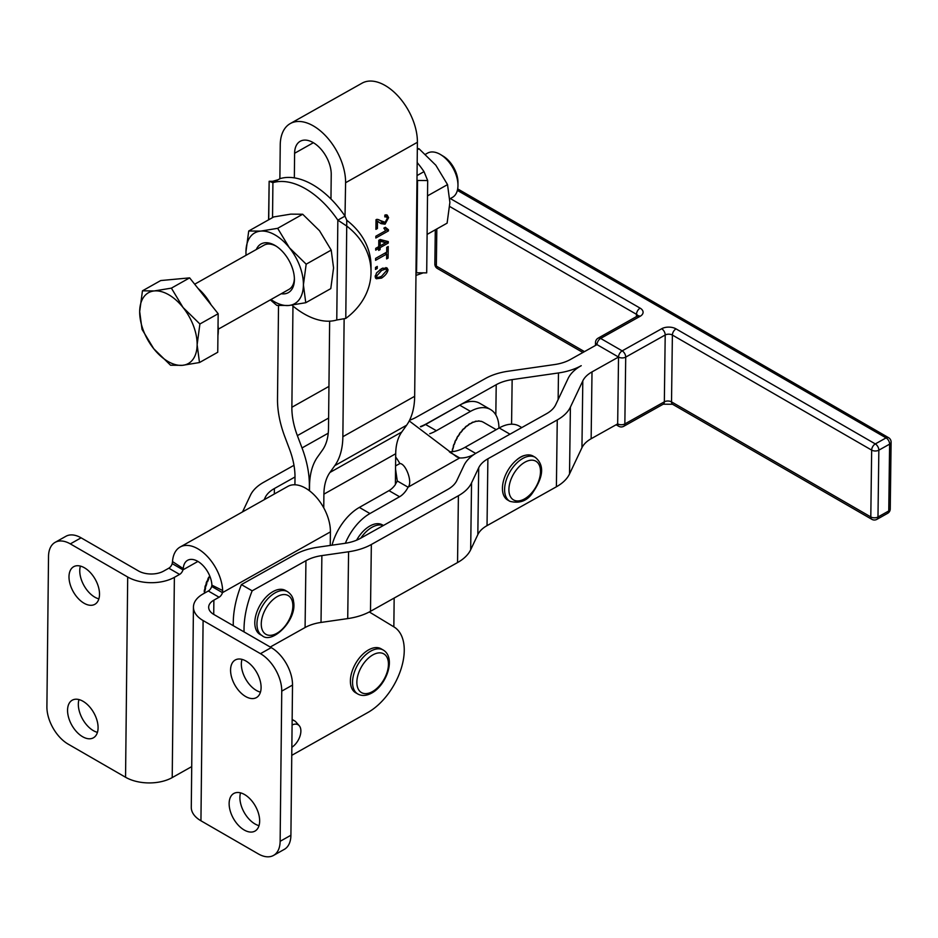 <?xml version="1.0" encoding="UTF-8"?>
<svg xmlns="http://www.w3.org/2000/svg" width="938" height="938" viewBox="0 0 938 938"><rect width="100%" height="100%" fill="white"/><g stroke="black" fill="none" stroke-linecap="round" stroke-linejoin="round"><path stroke-width="1.41" d="M270.25 647.032L305.084 627.522A35.55 20.214 -179.3 0 1 312.448 624.38A35.55 20.214 -179.3 0 1 321.019 622.433L347.717 618.599A50.781 28.879 0.7 0 0 359.969 615.82A50.781 28.879 0.7 0 0 370.487 611.318L457.545 562.566A50.781 28.879 0.7 0 0 465.611 556.656A50.781 28.879 0.7 0 0 470.677 549.738L477.829 534.613A35.55 20.214 -179.3 0 1 481.382 529.771A35.55 20.214 -179.3 0 1 487.033 525.632L556.398 486.787A50.781 28.879 0.7 0 0 564.465 480.866A50.781 28.879 0.7 0 0 569.53 473.948L581.947 447.719A35.55 20.214 -179.3 0 1 585.5 442.877A35.55 20.214 -179.3 0 1 591.139 438.738L617.673 423.882L618.529 357.05L596.99 344.609A5.077 2.931 -60 0 1 598.081 341.069A5.077 2.931 -60 0 1 600.637 338.43L640.126 316.305A10.154 5.78 0.7 0 0 640.126 308.145L450.334 198.563M292.093 724.992A13.601 7.856 -60 0 1 299.234 725.707L295.88 721.92A15.231 8.794 120 0 0 294.579 720.853A15.231 8.794 120 0 0 292.14 720.15M427.259 234.324L447.109 223.15L449.888 202.432L447.532 184.61L435.842 165.24L419.016 148.755L417.316 149.717M425.5 154.278L427.552 153.117A25.385 14.844 60.6 0 1 440.696 154.653A25.385 14.844 60.6 0 1 457.967 185.337A25.385 14.844 60.6 0 1 457.967 185.607A25.385 14.844 60.6 0 1 452.468 197.367L449.83 198.844M281.248 293.746A27.894 16.309 -119.4 0 0 284.331 293.852A27.894 16.309 -119.4 0 0 294.403 279.407A27.894 16.309 -119.4 0 0 275.42 245.686A27.894 16.309 -119.4 0 0 265.032 242.766A27.894 16.309 -119.4 0 0 256.332 249.496M276.3 246.237A25.385 14.844 -119.4 0 0 267.67 244.056A25.385 14.844 -119.4 0 0 264 245.181L194.682 284.202M331.208 250.094L306.175 264.176L303.408 284.894L305.765 302.716L330.786 288.623L333.565 267.916L331.208 250.094L319.506 230.725L302.681 214.239L290.792 214.134L273.755 216.924L248.722 231.006L260.623 231.111A40.627 23.743 -119.4 0 0 245.955 251.724L248.722 231.006M270.976 299.527A40.627 23.743 -119.4 0 0 274.318 301.684A40.627 23.743 -119.4 0 0 288.728 305.495L276.827 305.401L270.343 299.879M305.765 302.716L288.728 305.495A40.627 23.743 -119.4 0 0 303.408 284.894A40.627 23.743 -119.4 0 0 289.35 247.691A40.627 23.743 -119.4 0 0 275.033 234.934A40.627 23.743 -119.4 0 0 260.623 231.111L277.66 228.321L289.35 247.691L306.175 264.176M207.931 578.84L208.646 579.25A26.03 15.02 120 0 0 208.517 579.532A26.03 15.02 120 0 0 207.462 581.935L207.11 581.232A25.643 14.809 -60 0 1 208.002 579.215L207.931 578.84A26.03 15.02 -60 0 1 208.705 577.316L209.068 577.105A25.643 14.809 -60 0 1 209.725 575.92M206.161 583.073L206.876 583.483A26.03 15.02 120 0 0 206.02 586.191L205.633 585.429A25.643 14.809 -60 0 1 206.29 583.389L206.161 583.073A26.03 15.02 -60 0 1 206.747 581.513M204.906 587.317L205.621 587.739A26.03 15.02 120 0 0 205.117 590.377L204.707 589.556A25.643 14.809 -60 0 1 205.094 587.575L204.906 587.317A26.03 15.02 -60 0 1 205.293 585.769M204.367 593.215A25.643 14.809 -60 0 1 204.461 591.62L204.214 591.444A26.03 15.02 -60 0 1 204.402 589.955M204.214 591.444L204.941 591.855A26.03 15.02 120 0 0 204.847 592.945M452.315 451.659A25.643 14.809 -60 0 1 452.479 450.521L452.268 450.31A26.03 15.02 -60 0 1 452.585 448.774L452.913 448.411A25.643 14.809 -60 0 1 453.453 446.382L453.3 446.089A26.03 15.02 -60 0 1 453.804 444.53L454.156 444.225A25.643 14.809 -60 0 1 454.953 442.185L454.86 441.833A26.03 15.02 -60 0 1 455.563 440.297L455.927 440.051A25.643 14.809 -60 0 1 456.947 438.069L456.923 437.671A26.03 15.02 -60 0 1 457.791 436.193L458.154 436.029A25.643 14.809 -60 0 1 459.374 434.165L459.409 433.731A26.03 15.02 -60 0 1 460.406 432.371L460.757 432.289A25.643 14.809 -60 0 1 462.141 430.612L462.246 430.143A26.03 15.02 -60 0 1 463.349 428.947L463.677 428.947A25.643 14.809 -60 0 1 465.178 427.494L465.33 427.025A26.03 15.02 -60 0 1 466.514 426.028L466.796 426.11A25.643 14.809 -60 0 1 468.367 424.937L468.578 424.48A26.03 15.02 -60 0 1 469.786 423.706L470.149 423.906A26.03 15.02 120 0 1 472.236 422.78L471.884 422.581A26.03 15.02 -60 0 1 473.08 422.053L473.432 422.264A26.03 15.02 120 0 1 475.484 421.596L475.12 421.385A26.03 15.02 -60 0 1 476.281 421.139L476.633 421.35A26.03 15.02 120 0 1 478.568 421.15L478.216 420.951A26.03 15.02 -60 0 1 479.283 420.974L479.646 421.185A26.03 15.02 120 0 1 481.405 421.479L481.042 421.268A26.03 15.02 -60 0 1 481.991 421.584L482.355 421.783A26.03 15.02 120 0 1 483.586 422.37A26.03 15.02 120 0 1 483.879 422.557M470.055 423.859A25.643 14.809 -60 0 1 470.372 423.671A25.643 14.809 -60 0 1 471.615 423.015L471.884 422.581M260.061 634.451A25.385 14.656 -60 0 1 255.711 615.797A25.385 14.656 -60 0 1 270.121 593.473A25.385 14.656 -60 0 1 285.445 590.471L287.603 591.714A25.385 14.656 120 0 0 272.278 594.715A25.385 14.656 120 0 0 257.153 626.994A25.385 14.656 120 0 0 262.218 635.694L260.061 634.451M355.654 692.748A25.385 14.656 -60 0 1 350.39 680.894A25.385 14.656 -60 0 1 361.564 655.474A25.385 14.656 -60 0 1 381.039 648.768L383.196 650.011A25.385 14.656 120 0 0 370.698 651.16A25.385 14.656 120 0 0 352.547 682.137A25.385 14.656 120 0 0 357.8 693.991L355.654 692.748M525.057 455.364A25.385 14.656 -60 0 1 533.089 456.091L535.246 457.334A25.385 14.656 120 0 0 513.344 466.843A25.385 14.656 120 0 0 507.141 498.852A25.385 14.656 120 0 0 509.85 501.302L507.704 500.06A25.385 14.656 -60 0 1 504.984 497.609A25.385 14.656 -60 0 1 516.51 460.077A25.385 14.656 -60 0 1 525.057 455.364A20.308 11.725 -60 0 0 516.51 460.077M356.616 540.182A25.385 14.656 -60 0 1 382.376 524.87L383.419 525.479M294.344 177.868L294.602 153.281A25.901 15.137 60.6 0 1 300.207 141.286A25.901 15.137 60.6 0 1 320.186 148.298A25.901 15.137 60.6 0 1 331.231 174.421L330.962 199.008A76.166 44.52 -119.4 0 0 294.344 177.868A76.166 44.52 60.6 0 0 280.087 178.619L272.911 182.652L269.147 181.28L268.585 219.832M291.882 305.155A76.166 44.52 -119.4 0 0 336.765 319.999L345.782 318.428A76.166 62.576 180 0 0 371.026 272.442A76.166 62.576 180 0 0 371.026 271.879A76.166 62.576 180 0 0 346.779 226.093L337.844 220.149A76.166 44.52 -119.4 0 0 272.911 182.652L272.536 217.604M417.035 240.749L416.542 272.806L426.696 272.876L427.681 180.553L417.527 180.471L417.035 240.749M345.36 543.254A40.627 23.45 -60 0 1 369.947 513.543L359.348 507.423L388.977 490.644A15.231 8.794 120 0 0 395.379 484.594L395.707 453.734A60.935 35.621 60.6 0 1 397.313 441.622A60.935 35.621 60.6 0 1 401.745 432.043L406.611 425.219A81.243 47.486 -119.4 0 0 412.521 412.439A81.243 47.486 -119.4 0 0 414.666 396.293L417.398 142.295A46.208 27.014 -119.4 0 0 397.7 95.688A46.208 27.014 -119.4 0 0 362.056 83.165L290.252 123.582A46.208 27.014 -119.4 0 0 280.239 144.991L279.876 178.736M332.04 545.177A40.627 23.45 -60 0 1 359.348 507.423M429.733 433.719A48.237 27.847 120 0 0 436.369 430.718L425.594 424.492L459.702 405.169A40.627 23.45 -60 0 1 459.866 405.075A40.627 23.45 -60 0 1 479.752 403.305A40.627 23.45 -60 0 1 479.939 403.41M436.369 430.718L470.477 411.383A40.627 23.45 -60 0 1 490.515 409.519A40.627 23.45 -60 0 1 490.703 409.636A40.627 23.45 -60 0 1 498.934 428.115M295.001 476.985L274.4 488.522A35.55 20.214 0.7 0 0 268.749 492.661A35.55 20.214 0.7 0 0 265.196 497.503L264.141 499.743M233.292 625.693A81.243 46.912 -60 0 1 241.394 584.597L295.177 554.475A50.781 28.879 -179.3 0 1 305.682 549.985A50.781 28.879 -179.3 0 1 317.935 547.206L344.633 543.372A35.55 20.214 0.7 0 0 353.216 541.425A35.55 20.214 0.7 0 0 360.567 538.271L447.625 489.519A35.55 20.214 0.7 0 0 453.277 485.38A35.55 20.214 0.7 0 0 456.829 480.537L463.982 465.412A50.781 28.879 -179.3 0 1 469.047 458.494A50.781 28.879 -179.3 0 1 477.125 452.585L546.491 413.74A35.55 20.214 0.7 0 0 552.13 409.601A35.55 20.214 0.7 0 0 555.683 404.759L568.088 378.518A50.781 28.879 -179.3 0 1 573.165 371.6A50.781 28.879 -179.3 0 1 581.232 365.691A50.781 28.879 -179.3 0 1 570.714 370.182A50.781 28.879 -179.3 0 1 558.473 372.961L512.148 379.62A35.55 20.214 0.7 0 0 503.577 381.567A35.55 20.214 0.7 0 0 496.214 384.709L426.849 423.566A50.781 28.879 -179.3 0 1 420.4 426.602M409.589 420.201A35.55 20.214 0.7 0 0 416.085 417.34L485.45 378.495A50.781 28.879 -179.3 0 1 495.956 373.992A50.781 28.879 -179.3 0 1 508.208 371.214L554.534 364.565A35.55 20.214 0.7 0 0 563.105 362.619A35.55 20.214 0.7 0 0 570.456 359.465L596.99 344.609A5.077 2.884 -179.3 0 1 595.501 342.558A5.077 2.884 -179.3 0 1 595.501 342.534L595.466 345.465M242.356 512.007A35.55 20.214 0.7 0 0 243.329 510.26L250.481 495.135A50.781 28.879 -179.3 0 1 255.558 488.217A50.781 28.879 -179.3 0 1 263.625 482.308L293.969 465.307M457.369 190.379L886.082 437.894L875.306 443.92L676.028 328.875A10.154 5.78 0.7 0 0 661.665 328.746L622.175 350.859A5.077 2.931 120 0 0 619.619 353.509A5.077 2.931 120 0 0 618.529 357.05L592.007 371.905A35.55 20.214 0.7 0 0 586.356 376.044A35.55 20.214 0.7 0 0 582.803 380.887L570.398 407.127A50.781 28.879 -179.3 0 1 565.321 414.045A50.781 28.879 -179.3 0 1 557.254 419.954L487.889 458.799A35.55 20.214 0.7 0 0 482.249 462.938A35.55 20.214 0.7 0 0 478.697 467.781L471.544 482.906A50.781 28.879 -179.3 0 1 466.467 489.824A50.781 28.879 -179.3 0 1 458.401 495.733L371.342 544.497A50.781 28.879 -179.3 0 1 360.825 548.988A50.781 28.879 -179.3 0 1 348.584 551.767L321.875 555.601A35.55 20.214 0.7 0 0 313.304 557.547A35.55 20.214 0.7 0 0 305.94 560.701L252.158 590.823A81.243 46.912 120 0 0 244.068 631.907M328.945 386.397L291.87 407.268A60.935 35.621 -119.4 0 0 293.195 421.08A60.935 35.621 -119.4 0 0 297.369 435.631L328.605 418.055M294.919 484.77L295.001 477.465A60.935 35.621 -119.4 0 0 293.676 463.665A60.935 35.621 -119.4 0 0 289.49 449.103L284.847 436.791A81.243 47.486 60.6 0 1 279.278 417.387A81.243 47.486 60.6 0 1 277.507 398.978L278.516 305.6M401.745 432.043L329.942 472.459A60.935 35.621 -119.4 0 0 325.509 482.05A60.935 35.621 -119.4 0 0 323.903 494.15L395.707 453.734M309.493 490.785L309.54 485.861A81.243 47.486 60.6 0 1 311.686 469.715A81.243 47.486 60.6 0 1 317.595 456.935L322.449 450.111A60.935 35.621 -119.4 0 0 326.881 440.52A60.935 35.621 -119.4 0 0 328.499 428.42L329.648 321.171M328.241 433.192L302.024 447.942A81.243 47.486 60.6 0 1 307.594 467.359A81.243 47.486 60.6 0 1 309.364 485.755L309.54 485.661M414.666 396.293L342.862 436.709A81.243 47.486 60.6 0 1 340.717 452.855A81.243 47.486 60.6 0 1 334.796 465.635L406.611 425.219M245.639 696.524A21.586 12.616 60.6 0 1 231.639 677.377A21.586 12.616 60.6 0 1 235.25 659.989A21.586 12.616 60.6 0 1 246.026 661.067A21.586 12.616 60.6 0 1 260.025 680.214A21.586 12.616 60.6 0 1 256.414 697.602A21.586 12.616 60.6 0 1 245.639 696.524M241.992 659.367A21.586 12.616 -119.4 0 0 256.414 690.462A21.586 12.616 -119.4 0 0 260.447 692.15M82.626 736.729A21.586 12.616 60.6 0 1 68.626 717.582A21.586 12.616 60.6 0 1 72.238 700.194A21.586 12.616 60.6 0 1 83.013 701.272A21.586 12.616 60.6 0 1 97.013 720.419A21.586 12.616 60.6 0 1 93.401 737.807A21.586 12.616 60.6 0 1 82.626 736.729M78.98 699.572A21.586 12.616 -119.4 0 0 93.401 730.667A21.586 12.616 -119.4 0 0 97.435 732.367M244.208 830.013A21.586 12.616 60.6 0 1 230.209 810.866A21.586 12.616 60.6 0 1 233.808 793.478A21.586 12.616 60.6 0 1 244.584 794.556A21.586 12.616 60.6 0 1 258.583 813.703A21.586 12.616 60.6 0 1 254.984 831.091A21.586 12.616 60.6 0 1 244.208 830.013M240.55 792.856A21.586 12.616 -119.4 0 0 254.972 823.951A21.586 12.616 -119.4 0 0 259.005 825.651M84.068 603.24A21.586 12.616 60.6 0 1 70.069 584.093A21.586 12.616 60.6 0 1 73.668 566.704A21.586 12.616 60.6 0 1 84.443 567.783A21.586 12.616 60.6 0 1 98.443 586.93A21.586 12.616 60.6 0 1 94.844 604.318A21.586 12.616 60.6 0 1 84.068 603.24M80.41 566.083A21.586 12.616 -119.4 0 0 94.832 597.178A21.586 12.616 -119.4 0 0 98.865 598.866M191.715 766.616L172.217 777.59A33.006 18.819 0.6 0 1 125.551 777.25L68.169 744.127A30.462 17.81 60.6 0 1 53.02 728.005A30.462 17.81 60.6 0 1 46.9 706.654L48.518 556.48A30.462 17.81 60.6 0 1 55.014 542.422A30.462 17.81 60.6 0 1 55.119 542.363A30.462 17.81 60.6 0 1 70.327 543.888L81.102 537.826A30.462 17.81 -119.4 0 0 65.883 536.302A30.462 17.81 -119.4 0 0 65.789 536.36M179.58 574.419A5.077 2.931 120 0 0 182.136 571.77A5.077 2.931 120 0 0 182.969 569.847L172.193 563.621A5.077 2.931 -60 0 1 171.361 565.544A5.077 2.931 -60 0 1 168.817 568.194L179.58 574.419L174.374 577.351A33.006 18.819 -179.4 0 1 127.697 577.011L70.327 543.888M284.202 849.418A30.462 17.81 -119.4 0 0 284.308 849.359A30.462 17.81 -119.4 0 0 284.402 849.312A30.462 17.81 -119.4 0 0 290.909 835.254L292.515 685.068A30.462 17.81 -119.4 0 0 286.395 663.729A30.462 17.81 -119.4 0 0 271.246 647.607L260.471 653.669A30.462 17.81 60.6 0 1 275.631 669.791A30.462 17.81 60.6 0 1 281.752 691.13L280.134 841.316A30.462 17.81 60.6 0 1 273.626 855.374A30.462 17.81 60.6 0 1 273.533 855.421A30.462 17.81 60.6 0 1 258.325 853.908L200.943 820.785A33.006 18.819 0.6 0 1 191.282 807.29L193.439 607.05A33.006 18.819 -179.4 0 1 203.1 593.93L208.306 590.999L219.082 597.225A5.077 2.931 120 0 0 221.638 594.563A5.077 2.931 120 0 0 222.458 592.652L211.695 586.426A5.077 2.931 -60 0 1 210.862 588.349A5.077 2.931 -60 0 1 208.306 590.999M139.68 311.545A40.627 23.743 -119.4 0 0 143.35 330.457A40.627 23.743 -119.4 0 0 153.738 348.737A40.627 23.743 -119.4 0 0 182.453 365.328A40.627 23.743 -119.4 0 0 197.132 344.715A40.627 23.743 -119.4 0 0 193.463 325.803A40.627 23.743 -119.4 0 0 183.074 307.523L199.9 323.997L197.132 344.715L199.489 362.537L182.453 365.328L170.552 365.222L153.738 348.737L142.037 329.367L139.68 311.545L142.459 290.827L154.36 290.932A40.627 23.743 -119.4 0 0 139.68 311.545M218.038 325.65A38.083 22.266 60.6 0 1 218.308 330.739A38.083 22.266 60.6 0 1 217.933 335.452M457.967 182.535A21.586 12.616 -119.4 0 0 457.967 182.312A21.586 12.616 -119.4 0 0 443.287 156.224L440.696 154.653M198.07 288.458A38.083 22.266 60.6 0 1 211.097 304.838M183.074 307.523A40.627 23.743 -119.4 0 0 154.36 290.932L171.384 288.142L183.074 307.523M199.489 362.537L217.745 352.254L218.167 313.726L189.64 277.871L160.715 280.556L142.459 290.827M218.167 313.726L199.9 323.997M189.64 277.871L171.384 288.142M218.296 329.179L288.904 289.432A25.385 14.844 -119.4 0 0 294.391 278.375M330.258 545.435L330.411 531.881A35.55 20.777 -119.4 0 0 315.25 496.026A35.55 20.777 -119.4 0 0 287.837 486.4L180.131 547.03A35.55 20.777 60.6 0 1 206.77 555.847A35.55 20.777 60.6 0 1 222.669 590.53L222.458 592.652L330.411 531.881M219.082 597.225L213.876 600.156A17.775 10.13 0.6 0 0 208.67 607.214A17.775 10.13 0.6 0 0 213.876 614.484L271.246 647.607M260.471 653.669L203.1 620.546A33.006 18.819 -179.4 0 1 193.439 607.05M369.302 611.963L394.054 626.971A50.781 29.313 120 0 1 401.347 668.055A50.781 29.313 120 0 1 367.895 712.481L291.765 755.336M81.102 537.826L138.472 570.949A17.775 10.13 0.6 0 0 163.599 571.125L168.817 568.194M211.695 586.426L211.906 585.16A20.308 11.877 -119.4 0 0 202.819 565.344A20.308 11.877 -119.4 0 0 187.6 560.303A20.308 11.877 -119.4 0 0 183.25 568.616L182.969 569.847L197.93 561.428M172.193 563.621L172.51 561.569A35.55 20.777 60.6 0 1 180.131 547.03M291.87 407.268L292.961 306.058M330.962 199.008A76.166 44.52 60.6 0 1 345.02 216.103L345.594 182.722A46.208 27.014 -119.4 0 0 325.896 136.104A46.208 27.014 -119.4 0 0 290.252 123.582M329.942 472.459L334.796 465.635M375.352 275.596L376.466 276.241C376.619 277.73 378.319 277.73 381.578 276.253L386.749 270.425L385.87 268.972L381.637 270.437L376.466 276.241L376.994 277.12L375.188 276.089M384.615 268.245L386.175 269.089L382.739 268.069M309.306 490.644L309.364 485.755M302.024 447.942L297.369 435.631M380.148 245.862L385.811 242.661L380.195 241.277L380.148 245.862L378.741 245.053M342.862 436.709L344.129 319.026M381.555 278.105L376.244 278.762L375.2 276.956L376.525 272.911L381.66 268.585L386.984 267.916L388.027 269.734C387.57 272.724 385.424 275.514 381.555 278.105L379.773 277.062M387.312 218.331L386.503 216.889L384.826 216.901L385.002 214.966L387.206 215.06L388.59 217.663L385.049 224.182L381.063 223.643L377.486 221.345L377.404 228.509L375.927 229.341L376.021 219.691L377.099 219.293L385.108 222.306L387.312 218.331M376.021 220.407L378.331 221.696L376.021 220.5M383.853 228.145L385.354 227.301L388.449 229.751L388.438 230.912L375.833 238.006L375.845 236.212L385.67 230.689L383.853 228.145M384.709 227.664L388.449 229.751M388.262 243.059L380.125 247.644L380.101 249.614L378.682 250.411L378.706 248.441L375.692 250.141L375.716 248.347L378.729 246.659L378.788 240.316L380.207 239.518L388.285 241.594L388.262 243.059L386.468 242.027L385.577 242.532M388.098 258.079L386.62 258.911L386.667 254.081L375.587 260.318L375.61 258.384L386.691 252.146L386.737 247.339L388.226 246.506L388.098 258.079L386.632 257.235M377.24 268.456L375.493 269.452L375.517 267.412L377.264 266.427L377.24 268.456L375.517 267.459M386.362 252.334L386.339 253.893M386.667 254.081L384.979 253.108M386.479 241.136L386.468 242.027M380.195 241.277L378.788 240.468M378.706 248.441L377.146 247.538M380.101 249.614L378.706 248.805M380.125 247.644L378.565 246.741M378.331 246.882L378.307 248.218M379.913 245.721L378.729 246.389M385.811 242.661L378.788 240.339M388.438 230.912L386.644 229.869L385.483 230.525M386.655 228.931L386.644 229.869M377.404 228.509L375.939 227.653M378.624 219.598L381.883 221.708M384.064 222.47L380.16 223.045M386.21 214.743L386.761 217.065M385.917 267.565L386.198 269.1M379.738 277.073L375.517 278.082M323.751 507.857L323.903 494.15M393.843 626.842L394.159 598.057M241.394 584.597L252.158 590.823M510.131 434.095A40.627 23.45 120 0 0 509.967 434.188L499.204 427.963L465.084 447.297A48.237 27.847 -60 0 1 449.279 451.753M395.672 457.052A35.55 20.706 60.5 0 1 399.869 463.56C405.626 463.266 413.013 482.378 408.065 487.197L397.29 480.983A15.231 8.794 -60 0 1 395.379 484.219M450.029 452.386L459.679 457.943L408.065 487.197A15.231 8.794 -60 0 1 399.565 496.753L369.947 513.543M409.226 420.928L456.736 456.876L459.679 457.943A48.237 27.847 120 0 0 473.925 454.543M519.429 426.215A40.627 23.45 120 0 0 519.242 426.11A40.627 23.45 120 0 0 499.204 427.963M425.594 424.492A48.237 27.847 -60 0 1 420.752 426.837M397.29 480.983L395.543 469.106M395.578 465.881L399.869 463.56M473.409 422.252A25.643 14.809 -60 0 1 474.487 421.889M417.035 175.57L424.011 171.642L427.681 180.553M415.956 275.151L417.023 176.321M417.176 162.532A76.166 44.52 60.6 0 1 424.011 171.642M423.226 272.852L415.968 275.42M371.026 271.879L371.026 266.087A76.166 62.576 180 0 0 346.779 220.301L345.782 318.428M268.737 219.75L269.147 181.28L272.618 181.304L278.094 179.744M336.765 319.999L337.844 220.149L345.02 216.103M345.231 216.725L346.779 220.301M459.409 433.731L459.772 433.942A26.03 15.02 120 0 0 458.143 436.405L457.791 436.193M462.246 430.143L462.598 430.354A26.03 15.02 120 0 0 460.769 432.582L460.406 432.371M465.33 427.025L465.694 427.236A26.03 15.02 120 0 0 463.712 429.158L463.349 428.947M468.578 424.48L468.941 424.68A26.03 15.02 120 0 0 466.866 426.227L466.514 426.028M452.268 450.31L452.632 450.51A26.03 15.02 120 0 0 452.456 451.647M453.3 446.089L453.652 446.3A26.03 15.02 120 0 0 452.937 448.985L452.585 448.774M454.86 441.833L455.223 442.044A26.03 15.02 120 0 0 454.168 444.741L453.804 444.53M456.923 437.671L457.287 437.882A26.03 15.02 120 0 0 455.927 440.508L455.563 440.297M210.018 576.647A26.03 15.02 120 0 0 209.42 577.738L208.705 577.316M246.014 255.312L245.955 251.724A40.627 23.743 -119.4 0 0 246.073 255.277M302.681 214.239L277.66 228.321M447.532 184.61L427.587 195.831M419.016 148.755L417.328 148.556M299.234 725.707A13.601 7.856 -60 0 1 299.89 736.459A13.601 7.856 -60 0 1 291.847 747.281M449.724 206.512L636.48 314.324L636.445 316.692M640.126 308.145A5.077 2.931 120 0 0 637.57 310.783A5.077 2.931 120 0 0 636.48 314.324A5.077 2.884 -179.3 0 1 637.887 315.872M584.468 351.621L436.346 266.099A5.077 2.931 120 0 0 437.354 268.467A5.077 2.931 120 0 0 437.389 268.491A5.077 2.931 120 0 0 437.436 268.514M434.857 264.012A5.077 2.884 0.7 0 0 434.857 264.024A5.077 2.884 0.7 0 0 436.346 266.099L436.815 228.942M676.028 328.875A5.077 2.931 120 0 0 673.472 331.513A5.077 2.931 120 0 0 672.382 335.054L871.66 450.111L870.804 516.932L671.526 401.886A5.077 2.884 0.7 0 0 667.938 401.007A5.077 2.884 0.7 0 0 664.339 401.827L624.849 423.941A5.077 2.884 0.7 0 1 621.261 424.75A5.077 2.884 0.7 0 1 617.673 423.882A5.077 2.931 120 0 0 618.681 426.239A5.077 2.931 120 0 0 618.717 426.262A5.077 5.077 0 0 0 623.747 426.298A5.077 2.978 60.7 0 0 623.758 426.286A5.077 2.978 60.7 0 0 624.849 423.941L625.716 357.108L665.206 334.995L664.339 401.827A5.077 2.978 60.7 0 1 663.248 404.172A5.077 2.978 60.7 0 1 663.236 404.184A5.077 2.978 60.7 0 1 663.213 404.196M871.66 450.111A5.077 2.931 -60 0 1 872.75 446.57A5.077 2.931 -60 0 1 875.306 443.92A5.077 2.978 -119.3 0 1 877.827 446.617A5.077 2.978 -119.3 0 1 878.847 450.17L889.611 444.143L888.755 510.964L877.98 517.002L878.847 450.17A5.077 2.884 -179.3 0 1 875.248 450.99A5.077 2.884 -179.3 0 1 871.66 450.111M598.081 338.184A5.077 2.978 60.7 0 1 598.092 338.172A5.077 2.978 60.7 0 1 600.637 338.43L622.175 350.859A5.077 2.978 60.7 0 1 624.696 353.556A5.077 2.978 60.7 0 1 625.716 357.108A5.077 2.884 -179.3 0 1 622.117 357.929A5.077 2.884 -179.3 0 1 618.529 357.05M661.665 328.746A5.077 2.978 60.7 0 1 664.186 331.431A5.077 2.978 60.7 0 1 665.206 334.995A5.077 2.884 -179.3 0 1 668.794 334.186A5.077 2.884 -179.3 0 1 672.382 335.054L671.526 401.886A5.077 2.931 120 0 0 672.534 404.255A5.077 2.931 120 0 0 672.569 404.278A5.077 2.931 120 0 0 672.616 404.29M876.878 519.359A5.077 5.077 0 0 1 871.848 519.324A5.077 2.931 -60 0 1 871.812 519.3A5.077 2.931 -60 0 1 870.804 516.932A5.077 2.884 0.7 0 0 874.392 517.811A5.077 2.884 0.7 0 0 877.98 517.002A5.077 2.978 -119.3 0 1 876.889 519.347A5.077 2.978 -119.3 0 1 876.878 519.359L887.641 513.321A5.077 2.978 60.7 0 1 887.641 513.321A5.077 2.978 60.7 0 1 887.618 513.332A5.077 5.077 0 0 0 890.244 508.959A5.077 2.884 -179.3 0 1 888.755 510.964A5.077 2.978 60.7 0 1 887.665 513.309M890.244 508.935A5.077 2.884 -179.3 0 1 890.244 508.959L891.1 442.138A5.077 5.077 0 0 0 888.556 437.671A5.077 2.931 120 0 0 888.556 437.671A5.077 2.931 120 0 0 886.082 437.894A5.077 2.978 60.7 0 1 888.603 440.579A5.077 2.978 60.7 0 1 889.611 444.143A5.077 2.884 0.7 0 0 891.1 442.138A5.077 2.884 0.7 0 0 891.1 442.115M292.691 603.251A22.348 12.898 -60 0 1 279.383 631.649A22.348 12.898 -60 0 1 261.432 626.643A22.348 12.898 -60 0 1 274.752 598.233A22.348 12.898 -60 0 1 292.691 603.251M372.832 654.9A22.348 12.898 -60 0 1 388.449 664.327A22.348 12.898 -60 0 1 372.48 691.587A22.348 12.898 -60 0 1 356.862 682.16A22.348 12.898 -60 0 1 372.832 654.9M532.807 491.547A22.348 12.898 -60 0 1 511.14 497.75A22.348 12.898 -60 0 1 516.604 469.575A22.348 12.898 -60 0 1 538.26 463.372A22.348 12.898 -60 0 1 532.807 491.547M383.314 525.538A25.385 14.656 120 0 0 377.334 525.198A25.385 14.656 120 0 0 360.778 538.166M459.702 405.169L470.477 411.383M265.196 497.503L265.173 499.157M496.214 384.709L495.827 414.913M558.473 372.961L558.133 399.588M591.139 438.738L592.007 371.905M487.033 525.632L487.889 458.799M321.019 622.433L321.875 555.601M370.487 611.318L371.342 544.497M470.677 549.738L471.544 482.906M569.53 473.948L570.398 407.127M213.876 600.156L213.723 614.39M203.1 620.546L200.943 820.785M281.752 691.13L292.515 685.068M290.909 835.254L280.134 841.316M125.551 777.25L127.697 577.011M174.374 577.351L172.217 777.59M183.25 568.616L172.51 561.569M211.906 585.16L222.669 590.53M294.602 153.281L313.374 142.717M345.594 182.722L417.398 142.295M380.629 220.817L378.835 219.773M385.049 224.182L383.255 223.138M388.59 217.663L386.784 216.631M388.027 269.734L386.233 268.702M381.637 270.437L380.101 269.546M582.803 380.887L581.947 447.719M557.254 419.954L556.398 486.787M478.697 467.781L477.829 534.613M458.401 495.733L457.545 562.566M348.584 551.767L347.717 618.599M305.94 560.701L305.084 627.522M511.573 424.199L512.148 379.62M274.33 494.009L274.4 488.522M399.565 496.753L388.977 490.644M475.695 453.417L465.084 447.297M435.291 229.798L434.857 264.024A5.077 2.884 0.7 0 0 434.857 264.047A5.077 5.077 0 0 0 437.389 268.491L582.908 352.5M640.126 316.305A5.077 2.978 -119.3 0 0 637.594 316.059A5.077 2.978 -119.3 0 0 637.57 316.071M292.152 719.446L294.579 720.853M287.603 591.714C291.261 594.317 293.242 597.612 293.559 601.586C297.358 619.995 271.997 644.617 262.218 635.694M357.8 693.991C361.845 696.219 366.512 695.879 371.823 693.006C386.538 685.057 396.352 657.737 383.196 650.011M535.246 457.334C546.69 466.772 540.71 480.725 533.042 492.18C527.578 500.775 519.851 503.823 509.85 501.302M479.752 403.305L490.515 409.519M55.119 542.363L65.883 536.302M273.533 855.421L284.308 849.359M457.967 182.312L457.967 185.337M384.709 215.857L386.503 216.889M521.786 427.576L519.242 426.11M496.202 429.663L483.586 422.37M888.556 437.671L457.685 188.901M871.848 519.324L672.569 404.278L663.236 404.184L623.747 426.298M618.717 426.262L616.102 424.75M637.969 316.411L638.18 315.625L598.092 338.172A5.077 5.077 0 0 0 595.501 342.534"/></g></svg>
